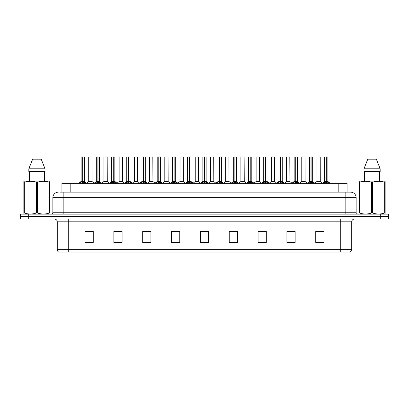 <?xml version="1.0" encoding="UTF-8"?>
<svg xmlns="http://www.w3.org/2000/svg" width="409" height="409" viewBox="0 0 409 409"><rect width="100%" height="100%" fill="white"/><g stroke="black" fill="none" stroke-linecap="round" stroke-linejoin="round"><path stroke-width="0.61" d="M61.933 192.138L61.933 183.35L347.067 183.35L347.067 192.138M351.74 249.659L350.395 252.026L340.753 252.026L340.753 249.659L351.74 249.659L351.74 221.806A2.745 2.745 0 0 1 354.485 219.06M340.753 252.026L58.605 252.026A2.745 2.745 0 0 1 57.26 249.659L57.26 221.806C57.096 220.139 56.181 219.224 54.515 219.06M388.55 219.06L388.55 216.586L20.45 216.586L20.45 219.06L28.691 219.06L28.691 216.586L20.45 216.586L20.45 214.117L28.691 214.117L28.691 216.586L388.55 216.586L388.55 219.06L28.691 219.06M323.994 242.435L323.994 231.448L315.753 231.448L315.753 242.435L323.994 242.435M295.15 242.435L295.15 231.448L286.908 231.448L286.908 242.435L295.15 242.435M266.31 242.435L266.31 231.448L258.069 231.448L258.069 242.435L266.31 242.435M237.465 242.435L237.465 231.448L229.224 231.448L229.224 242.435L237.465 242.435M93.247 242.435L93.247 231.448L85.006 231.448L85.006 242.435L93.247 242.435M122.092 242.435L122.092 231.448L113.85 231.448L113.85 242.435L122.092 242.435M150.931 242.435L150.931 231.448L142.69 231.448L142.69 242.435L150.931 242.435M179.776 242.435L179.776 231.448L171.535 231.448L171.535 242.435L179.776 242.435M208.621 242.435L208.621 231.448L200.379 231.448L200.379 242.435L208.621 242.435M88.303 231.504L92.424 231.504M118.738 231.504L115.251 231.504M149.178 231.504L145.686 231.504M179.612 231.504L176.126 231.504M172.005 231.504L179.776 231.504M316.576 231.504L320.697 231.504M293.749 231.504L290.262 231.504M263.314 231.448L259.822 231.504M229.224 231.504L236.995 231.504M232.874 231.448L229.388 231.504M202.44 231.448L206.56 231.448M150.931 231.504L142.69 231.504M122.092 231.504L113.85 231.504M266.31 231.504L258.069 231.504M295.15 231.504L286.908 231.504M60.409 192.138L348.719 192.138M60.281 192.138L63.855 192.138L63.855 197.634L52.863 197.634L52.863 212.741A1.375 1.375 0 0 1 51.493 214.117M58.359 192.138A5.496 5.496 0 0 0 52.863 197.634M350.641 192.138A5.496 5.496 0 0 1 356.137 197.634L345.145 197.634L345.145 192.138L350.559 192.138M356.137 197.634L356.137 212.741L357.507 214.117M388.55 214.117L388.55 216.586L388.55 214.117L28.691 214.117M79.883 183.411L80.88 182.358L82.679 181.448L82.679 182.404L82.73 181.151L85.624 183.411M81.105 157.03L82.684 156.974L81.105 157.03L81.105 181.427L82.679 181.448M84.346 156.974L83.303 156.974L84.402 157.03L84.402 181.427L82.751 181.427L82.776 156.974L84.346 156.974M82.684 156.974L83.303 156.974M84.402 157.03L82.822 156.974M82.679 157.03L82.679 181.427L81.105 181.427L78.814 183.35M82.751 181.427L82.822 182.404L82.822 181.448M82.822 157.03L82.822 181.427L84.448 181.535L83.007 181.535M84.622 182.358L84.622 183.35L82.822 182.404M82.679 182.404L80.88 183.355L80.88 182.358M82.73 156.974L82.679 181.427M90.778 181.427L88.661 181.535L92.061 181.535L91.953 156.974L88.712 157.03L88.712 181.427L90.435 181.427M90.292 181.427L89.944 181.427M95.098 183.411L96.1 182.358L97.899 181.448L97.899 182.404L97.945 181.151L100.844 183.411M96.325 157.03L97.899 156.974L96.325 157.03L96.325 181.427L97.899 181.448M99.566 156.974L98.518 156.974L99.617 157.03L99.617 181.427L97.971 181.427L97.996 156.974L99.566 156.974M97.899 156.974L98.518 156.974M99.617 157.03L98.042 156.974M97.899 157.03L97.899 181.427L96.325 181.427L94.034 183.35M97.971 181.427L98.042 182.404L98.042 181.448M98.042 157.03L98.042 181.427L99.668 181.535L98.221 181.535M99.842 182.358L99.842 183.35L98.042 182.404M97.899 182.404L96.1 183.355L96.1 182.358M97.945 156.974L97.899 181.427M110.318 183.411L111.32 182.358L113.119 181.448L113.119 182.404L113.165 181.151L116.059 183.411M111.539 157.03L113.119 156.974L111.539 157.03L111.539 181.427L113.119 181.448M114.781 156.974L113.738 156.974L114.837 157.03L114.837 181.427L113.191 181.427L113.211 156.974L114.781 156.974M113.119 156.974L113.738 156.974M114.837 157.03L113.257 156.974M113.119 157.03L113.119 181.427L111.539 181.427L109.249 183.35M113.191 181.427L113.262 182.404L113.262 181.448M113.262 157.03L113.262 181.427L114.888 181.535L113.441 181.535M115.062 182.358L115.062 183.35L113.262 182.404M113.119 182.404L111.32 183.355L111.32 182.358M113.165 156.974L113.119 181.427M125.537 183.411L126.534 182.358L128.334 181.448L128.334 182.404L128.385 181.151L131.279 183.411M126.759 157.03L128.339 156.974L126.759 157.03L126.759 181.427L128.334 181.448M130.001 156.974L128.958 156.974L130.057 157.03L130.057 181.427L128.406 181.427L128.431 156.974L130.001 156.974M128.339 156.974L128.958 156.974M128.477 157.03L128.477 181.427L130.057 181.427L130.057 157.03L128.477 156.974M128.334 157.03L128.334 181.427L126.759 181.427L124.469 183.35M128.406 181.427L128.477 182.404L128.477 181.448M130.282 182.358L130.282 183.35L128.477 182.404M128.334 182.404L126.534 183.355L126.534 182.358M128.385 156.974L128.334 181.427M140.752 183.411L141.754 182.358L143.554 181.448L143.554 182.404L143.6 181.151L146.499 183.411M143.554 157.03L143.554 181.427L141.979 181.427L141.979 157.03L143.559 156.974L141.979 157.03L141.979 181.427L143.554 181.448M145.221 156.974L144.178 156.974L145.277 157.03L145.277 181.427L143.625 181.427L143.651 156.974L145.221 156.974M143.559 156.974L144.178 156.974M143.697 157.03L143.697 181.427L145.277 181.427L145.277 157.03L143.697 156.974M143.625 181.427L143.697 182.404L143.697 181.448M143.554 181.427L143.6 156.974M145.497 182.358L145.497 183.35L143.697 182.404M143.554 182.404L141.754 183.355L141.754 182.358M105.997 181.427L103.881 181.535L107.281 181.535L107.173 156.974L103.932 157.03L103.932 181.427L105.65 181.427M105.507 181.427L105.164 181.427M121.212 181.427L119.101 181.535L122.495 181.535L122.393 156.974L119.152 157.03L119.152 181.427L120.87 181.427M120.727 181.427L120.384 181.427M136.432 181.427L134.321 181.535L137.715 181.535L137.608 156.974L134.367 157.03L134.367 181.427L136.09 181.427M135.946 181.427L135.599 181.427M49.842 214.117L50.016 213.002L49.53 213.002L49.53 182.261C45.506 180.931 41.473 180.931 37.418 182.261L36.447 182.261C32.423 180.931 28.39 180.931 24.335 182.261L23.85 182.261L23.85 181.504L24.484 181.151L23.85 181.504L23.85 213.35M37.418 182.261L37.418 213.002C41.437 214.336 45.476 214.336 49.53 213.002M37.418 213.002L36.447 213.002L36.447 182.261M24.335 182.261L24.335 213.002C28.354 214.336 32.393 214.336 36.447 213.002M24.335 213.002L23.85 213.002L24.024 214.117M50.016 213.35L50.016 181.504L49.377 181.151L50.016 181.504L50.016 182.261L49.53 182.261M49.377 181.151L24.484 181.151M29.443 171.535L29.443 181.151M44.423 181.151L44.423 171.535L44.423 181.151M41.222 159.173L45.026 168.789L45.026 171.535L28.84 171.535L28.84 168.789L32.643 159.173L28.84 168.789L45.026 168.789L41.222 159.173L32.643 159.173M384.976 214.117L385.15 213.002L384.664 213.002L384.664 182.261C380.646 180.931 376.607 180.931 372.553 182.261L371.582 182.261C367.563 180.931 363.524 180.931 359.47 182.261L358.984 182.261L358.984 181.504L359.623 181.151L358.984 181.504L358.984 213.35M372.553 182.261L372.553 213.002C376.577 214.336 380.61 214.336 384.664 213.002M372.553 213.002L371.582 213.002L371.582 182.261M359.47 182.261L359.47 213.002C363.494 214.336 367.527 214.336 371.582 213.002M359.47 213.002L358.984 213.002L359.158 214.117M385.15 185.272L385.15 181.504L384.516 181.151L385.15 181.504L385.15 182.261L384.664 182.261M384.516 181.151L359.623 181.151M364.577 171.535L364.577 181.151M379.557 181.151L379.557 171.535M380.16 171.535L380.16 168.789L380.16 171.535L363.974 171.535L363.974 168.789L367.778 159.173L363.974 168.789L380.16 168.789L376.357 159.173L367.778 159.173M385.15 213.35L385.15 182.261M376.357 159.173L380.16 168.789M155.972 183.411L156.974 182.358L158.774 181.448L158.774 182.404L158.82 181.151L161.719 183.411M157.194 157.03L158.774 156.974L157.194 157.03L157.194 181.427L158.774 181.448M160.435 156.974L159.392 156.974L160.492 157.03L160.492 181.427L158.845 181.427L158.871 156.974L160.435 156.974M158.774 156.974L159.392 156.974M160.492 157.03L158.912 156.974M158.774 157.03L158.774 181.427L157.199 181.427L154.904 183.35M158.845 181.427L158.917 182.404L158.917 181.448M158.917 157.03L158.917 181.427L160.543 181.535L159.096 181.535M160.717 182.358L160.717 183.35L158.917 182.404M158.774 182.404L156.974 183.355L156.974 182.358M158.82 156.974L158.774 181.427M171.192 183.411L172.189 182.358L173.994 181.448M174.137 157.03L175.712 157.03L174.137 157.03L174.137 181.448L175.936 182.358L176.933 183.411M173.994 157.03L173.994 181.427L172.414 181.427L172.414 157.03L173.994 156.974L172.414 157.03L172.414 181.427L173.994 181.427L173.989 182.404L174.132 156.974M175.655 156.974L174.612 156.974L175.655 156.974M173.994 156.974L174.612 156.974M175.712 157.03L175.712 181.427L174.137 181.427L175.712 181.427L175.712 157.03M174.065 181.427L174.137 182.404L174.137 181.448M173.994 181.427L174.04 156.974M175.936 182.358L175.936 183.35L174.137 182.404M173.989 182.404L172.189 183.355L172.189 182.358M186.412 183.411L187.409 182.358L189.209 181.448L189.209 182.404L189.26 181.151L192.153 183.411M187.634 157.03L189.214 156.974L187.634 157.03L187.634 181.427L189.209 181.448M190.875 156.974L189.832 156.974L190.931 157.03L190.931 181.427L189.28 181.427L189.306 156.974L190.875 156.974M189.214 156.974L189.832 156.974M190.931 157.03L189.352 156.974M189.209 157.03L189.209 181.427L187.634 181.427L185.343 183.35M189.28 181.427L189.352 182.404L189.352 181.448M189.352 157.03L189.352 181.427L190.977 181.535L189.536 181.535M191.151 182.358L191.151 183.35L189.352 182.404M189.209 182.404L187.409 183.355L187.409 182.358M189.26 156.974L189.209 181.427M151.652 181.427L149.536 181.535L152.935 181.535L152.828 156.974L149.587 157.03L149.587 181.427L151.31 181.427M151.161 181.427L150.819 181.427M166.872 181.427L164.755 181.535L168.15 181.535L168.048 156.974L164.807 157.03L164.807 181.427L166.524 181.427M166.381 181.427L166.039 181.427M182.087 181.427L179.975 181.535L183.37 181.535L183.268 156.974L180.026 157.03L180.026 181.427L181.744 181.427M181.601 181.427L181.259 181.427M201.627 183.411L202.629 182.358L204.428 181.448L204.428 182.404L204.474 181.151L207.373 183.411M202.854 157.03L204.428 156.974L202.854 157.03L202.854 181.427L204.428 181.448M206.095 156.974L205.047 156.974L206.146 157.03L206.146 181.427L204.5 181.427L204.526 156.974L206.095 156.974M204.428 156.974L205.047 156.974M206.146 157.03L204.572 156.974M204.428 157.03L204.428 181.427L202.854 181.427L200.563 183.35M204.5 181.427L204.572 182.404L204.572 181.448M204.572 157.03L204.572 181.427L206.197 181.535L204.751 181.535M206.371 182.358L206.371 183.35L204.572 182.404M204.428 182.404L202.629 183.355L202.629 182.358M204.474 156.974L204.428 181.427M216.847 183.411L217.849 182.358L219.648 181.448L219.648 182.404L219.694 181.151L222.588 183.411M219.648 157.03L219.648 181.427L218.069 181.427L218.069 157.03L219.648 156.974L218.069 157.03L218.069 181.427L219.648 181.448M221.31 156.974L220.267 156.974L221.366 157.03L221.366 181.427L219.72 181.427L219.74 156.974L221.31 156.974M219.648 156.974L220.267 156.974M219.791 157.03L219.791 181.427L221.366 181.427L221.366 157.03L219.786 156.974M219.72 181.427L219.791 182.404L219.791 181.448M219.648 181.427L219.694 156.974M221.591 182.358L221.591 183.35L219.791 182.404M219.648 182.404L217.849 183.355L217.849 182.358M232.067 183.411L233.064 182.358L234.863 181.448L234.863 182.404L234.914 181.151L235.011 182.404L234.96 156.974L236.586 157.03L236.586 181.427L234.935 181.427M235.006 181.448L236.811 182.358L237.808 183.411M234.863 157.03L234.863 181.427L233.288 181.427L233.288 157.03L234.868 156.974L233.288 157.03L233.288 181.427L234.863 181.448M234.868 156.974L235.487 156.974M235.006 157.03L235.006 181.427L236.586 181.427L236.586 157.03L235.006 156.974M234.863 181.427L234.914 156.974M236.811 182.358L236.811 183.35L235.011 182.404M234.863 182.404L233.064 183.355L233.064 182.358M247.281 183.411L248.283 182.358L250.083 181.448L250.083 182.404L250.129 181.151L253.028 183.411M250.083 157.03L250.083 181.427L248.508 181.427L248.508 157.03L250.088 156.974L248.508 157.03L248.508 181.427L250.083 181.448M251.75 156.974L250.707 156.974L251.806 157.03L251.806 181.427L250.155 181.427L250.18 156.974L251.75 156.974M250.088 156.974L250.707 156.974M251.806 181.427L251.806 157.03L250.226 156.974M250.155 181.427L250.226 182.404L250.226 181.448M250.41 181.535L251.852 181.535L250.226 181.427L250.226 157.03M250.083 181.427L250.129 156.974M252.026 182.358L252.026 183.35L250.226 182.404M250.083 182.404L248.283 183.355L248.283 182.358M262.501 183.411L263.503 182.358L265.303 181.448L265.303 182.404L265.349 181.151L268.248 183.411M263.723 157.03L265.303 156.974L263.723 157.03L263.723 181.427L265.303 181.448M266.97 156.974L265.922 156.974L267.021 157.03L267.021 181.427L265.375 181.427L265.4 156.974L266.97 156.974M265.303 156.974L265.922 156.974M265.446 157.03L265.446 181.427L267.021 181.427L267.021 157.03L265.441 156.974M265.303 157.03L265.303 181.427L263.728 181.427L261.433 183.35M265.375 181.427L265.446 182.404L265.446 181.448M267.246 182.358L267.246 183.35L265.446 182.404M265.303 182.404L263.503 183.355L263.503 182.358M265.349 156.974L265.303 181.427M197.307 181.427L195.19 181.535L198.59 181.535L198.483 156.974L195.241 157.03L195.241 181.427L196.964 181.427M196.821 181.427L196.473 181.427M212.527 181.427L210.41 181.535L213.81 181.535L213.702 156.974L210.461 157.03L210.461 181.427L212.179 181.427M212.036 181.427L211.693 181.427M227.741 181.427L225.63 181.535L229.025 181.535L228.922 156.974L225.681 157.03L225.681 181.427L227.399 181.427M227.256 181.427L226.913 181.427M242.961 181.427L240.85 181.535L244.245 181.535L244.137 156.974L240.896 157.03L240.896 181.427L242.619 181.427M242.476 181.427L242.128 181.427M259.413 157.03L256.116 157.03L256.116 181.427L259.413 181.427L259.413 157.03L257.215 156.974M256.116 157.03L259.357 156.974M258.181 181.427L257.839 181.427M257.69 181.427L257.348 181.427M277.721 183.411L278.718 182.358L280.523 181.448L280.523 182.404L280.569 181.151L283.463 183.411M278.943 157.03L280.523 156.974L278.943 157.03L278.943 181.427L280.523 181.448M282.184 156.974L281.141 156.974L282.241 157.03L282.241 181.427L280.594 181.427L280.615 156.974L282.184 156.974M280.523 156.974L281.141 156.974M280.666 157.03L280.666 181.427L282.241 181.427L282.241 157.03L280.661 156.974M280.523 157.03L280.523 181.427L278.943 181.427L276.653 183.35M280.594 181.427L280.666 182.404L280.666 181.448M282.466 182.358L282.466 183.35L280.666 182.404M280.523 182.404L278.718 183.355L278.718 182.358M280.569 156.974L280.523 181.427M292.941 183.411L293.938 182.358L295.738 181.448L295.738 182.404L295.789 181.151L298.682 183.411M294.163 157.03L295.743 156.974L294.163 157.03L294.163 181.427L295.738 181.448M297.404 156.974L296.361 156.974L297.461 157.03L297.461 181.427L295.809 181.427L295.835 156.974L297.404 156.974M295.743 156.974L296.361 156.974M297.461 157.03L295.881 156.974M295.738 157.03L295.738 181.427L294.163 181.427L291.873 183.35M295.809 181.427L295.881 182.404L295.881 181.448M295.881 157.03L295.881 181.427L297.507 181.535L296.065 181.535M297.68 182.358L297.68 183.35L295.881 182.404M295.738 182.404L293.938 183.355L293.938 182.358M295.789 156.974L295.738 181.427M308.156 183.411L309.158 182.358L310.958 181.448L310.958 182.404L311.004 181.151L313.902 183.411M309.383 157.03L310.958 156.974L309.383 157.03L309.383 181.427L310.958 181.448M312.624 156.974L311.576 156.974L312.675 157.03L312.675 181.427L311.029 181.427L311.055 156.974L312.624 156.974M310.958 156.974L311.576 156.974M312.675 157.03L311.101 156.974M310.958 157.03L310.958 181.427L309.383 181.427L307.093 183.35M311.029 181.427L311.101 182.404L311.101 181.448M311.101 157.03L311.101 181.427L312.727 181.535L311.28 181.535M312.9 182.358L312.9 183.35L311.101 182.404M310.958 182.404L309.158 183.355L309.158 182.358M311.004 156.974L310.958 181.427M323.376 183.411L324.378 182.358L326.178 181.448L326.178 182.404L326.224 181.151L329.117 183.411M324.598 157.03L326.178 156.974L324.598 157.03L324.598 181.427L326.178 181.448M327.839 156.974L326.796 156.974L327.895 157.03L327.895 181.427L326.249 181.427L326.27 156.974L327.839 156.974M326.178 156.974L326.796 156.974M327.895 157.03L326.316 156.974M326.178 157.03L326.178 181.427L324.598 181.427L322.307 183.35M326.249 181.427L326.321 182.404L326.321 181.448M326.321 157.03L326.321 181.427L327.946 181.535L326.5 181.535M328.12 182.358L328.12 183.35L326.321 182.404M326.178 182.404L324.378 183.355L324.378 182.358M326.224 156.974L326.178 181.427M274.633 157.03L271.336 157.03L271.336 181.427L274.633 181.427L274.633 157.03L272.435 156.974M271.336 157.03L274.577 156.974M273.401 181.427L273.054 181.427M272.91 181.427L272.568 181.427M288.616 181.427L286.504 181.535L289.899 181.535L289.797 156.974L286.556 157.03L286.556 181.427L288.273 181.427M288.749 156.974L287.65 156.974M288.13 181.427L287.788 181.427M303.836 181.427L301.719 181.535L305.119 181.535L305.012 156.974L301.77 157.03L301.77 181.427L303.493 181.427M303.35 181.427L303.003 181.427M320.283 181.427L320.232 156.974L316.99 157.03L316.99 181.427L318.708 181.427M319.189 156.974L318.09 156.974M319.056 181.427L318.222 181.427M318.565 181.427L316.99 181.427L314.833 183.237L312.727 181.535L314.966 183.35M70.174 192.138L70.174 183.35M338.826 192.138L338.826 183.35M340.753 219.06L340.753 221.806L57.26 221.806M351.74 221.806L340.753 221.806L340.753 249.659L68.247 249.659L68.247 252.026M57.26 249.659L68.247 249.659L68.247 219.06M380.309 219.06L380.309 214.117M208.621 242.056L200.379 242.056M179.776 242.056L171.535 242.056M150.931 242.056L142.69 242.056M122.092 242.056L113.85 242.056M93.247 242.056L85.006 242.056M237.465 242.056L229.224 242.056M266.31 242.056L258.069 242.056M295.15 242.056L286.908 242.056M323.994 242.056L315.753 242.056M63.855 214.117L63.855 212.741L356.137 212.741M52.863 212.741L63.855 212.741L63.855 197.634L345.145 197.634L345.145 214.117M82.5 181.535L81.054 181.535M84.914 182.608L84.914 183.35M80.593 182.608L80.593 183.35M92.01 157.03L88.712 157.03M97.72 181.535L96.273 181.535L94.167 183.237L92.061 181.535M100.133 182.608L100.133 183.35M95.808 182.608L95.808 183.35M112.935 181.535L111.493 181.535M115.348 182.608L115.348 183.35M111.028 182.608L111.028 183.35M128.155 181.535L126.708 181.535M132.347 183.35L130.057 181.427L128.661 181.535M130.568 182.608L130.568 183.35M126.248 182.608L126.248 183.35M143.375 181.535L141.979 181.427M147.567 183.35L145.272 181.427L143.881 181.535M145.788 182.608L145.788 183.35M141.463 182.608L141.463 183.35M107.23 157.03L103.932 157.03M122.444 157.03L119.152 157.03M137.664 157.03L134.367 157.03M158.59 181.535L157.148 181.535M161.008 182.608L161.008 183.35M156.683 182.608L156.683 183.35M173.81 181.535L172.414 181.427M178.002 183.35L175.712 181.427L174.316 181.535M176.223 182.608L176.223 183.35M171.903 182.608L171.903 183.35M189.03 181.535L187.583 181.535M191.443 182.608L191.443 183.35M187.123 182.608L187.123 183.35M152.884 157.03L149.587 157.03M168.104 157.03L164.807 157.03M183.319 157.03L180.026 157.03M204.249 181.535L202.803 181.535L200.696 183.237L198.59 181.535M206.663 182.608L206.663 183.35M202.337 182.608L202.337 183.35M219.464 181.535L218.069 181.427M223.657 183.35L221.366 181.427L219.97 181.535M221.877 182.608L221.877 183.35M217.557 182.608L217.557 183.35M234.684 181.535L233.288 181.427M236.586 181.427L235.19 181.535M237.097 182.608L237.097 183.35M232.777 182.608L232.777 183.35M249.904 181.535L248.508 181.427M252.317 182.608L252.317 183.35M247.992 182.608L247.992 183.35M265.119 181.535L263.677 181.535M269.311 183.35L267.021 181.427L265.625 181.535M267.537 182.608L267.537 183.35M263.212 182.608L263.212 183.35M198.539 157.03L195.241 157.03M213.759 157.03L210.461 157.03M228.974 157.03L225.681 157.03M244.193 157.03L240.896 157.03M259.464 181.535L256.065 181.535L259.413 181.427L261.571 183.237M280.339 181.535L278.892 181.535M282.241 181.427L280.845 181.535M282.752 182.608L282.752 183.35M278.432 182.608L278.432 183.35M295.559 181.535L294.112 181.535M297.972 182.608L297.972 183.35M293.652 182.608L293.652 183.35M310.779 181.535L309.332 181.535M313.192 182.608L313.192 183.35M308.867 182.608L308.867 183.35M325.993 181.535L324.552 181.535M328.407 182.608L328.407 183.35M324.086 182.608L324.086 183.35M274.679 181.535L271.285 181.535L274.628 181.427L276.786 183.237M289.848 157.03L286.556 157.03M305.068 157.03L301.77 157.03M320.288 181.427L316.939 181.535M320.288 157.03L316.99 157.03M84.402 181.427L86.693 183.35M88.661 181.535L86.555 183.237M99.617 181.427L101.907 183.35M114.837 181.427L117.127 183.35M141.928 181.535L139.689 183.35M103.881 181.535L101.775 183.237M107.281 181.535L109.387 183.237M119.101 181.535L116.994 183.237M122.495 181.535L124.602 183.237M134.321 181.535L132.214 183.237L130.108 181.535M137.715 181.535L139.822 183.237M160.543 181.535L162.782 183.35M168.15 181.535L170.256 183.237L172.363 181.535L170.124 183.35M190.931 181.427L193.222 183.35M149.536 181.535L147.429 183.237M152.935 181.535L155.042 183.237M164.755 181.535L162.649 183.237M179.975 181.535L177.869 183.237L175.763 181.535M183.37 181.535L185.476 183.237M206.146 181.427L208.437 183.35M218.023 181.535L215.778 183.35M233.237 181.535L230.998 183.35M236.637 181.535L238.876 183.35M248.457 181.535L246.218 183.35M251.852 181.535L254.096 183.35M195.19 181.535L193.084 183.237M210.41 181.535L208.304 183.237L206.197 181.535M213.81 181.535L215.916 183.237M225.63 181.535L223.524 183.237M229.025 181.535L231.131 183.237M240.85 181.535L238.744 183.237M244.245 181.535L246.351 183.237M256.065 181.535L253.958 183.237M282.292 181.535L284.531 183.35M297.507 181.535L299.751 183.35M327.946 181.535L330.186 183.35M271.285 181.535L269.178 183.237M286.504 181.535L284.398 183.237M289.899 181.535L292.006 183.237M301.719 181.535L299.613 183.237M305.119 181.535L307.225 183.237M320.339 181.535L322.445 183.237"/></g></svg>
